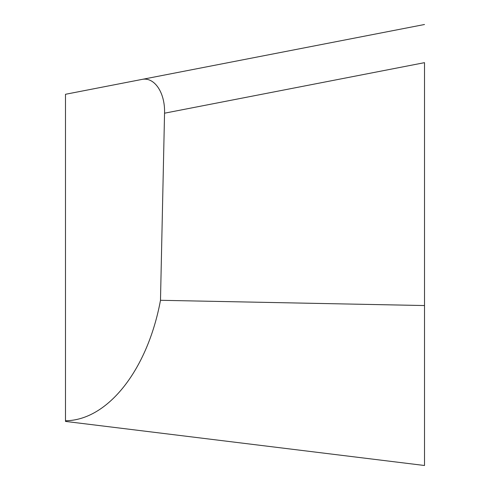 <?xml version="1.0" encoding="UTF-8"?>
<svg xmlns="http://www.w3.org/2000/svg" width="490" height="490" viewBox="0 0 490 490"><rect width="100%" height="100%" fill="white"/><g stroke="black" fill="none" stroke-linecap="round" stroke-linejoin="round"><path stroke-width="0.73" d="M65.495 420.757C107.751 420.402 147.625 369.827 160.487 300.296L164.548 113.19C165.259 92.726 154.375 76.575 141.812 79.447L424.505 24.5L65.495 94.282L65.495 421.418L424.505 465.5L424.505 305.546L160.487 300.296M424.505 62.659L424.505 305.546L424.505 62.659L164.548 113.19M424.505 305.546L424.505 465.5L424.505 305.546"/></g></svg>
